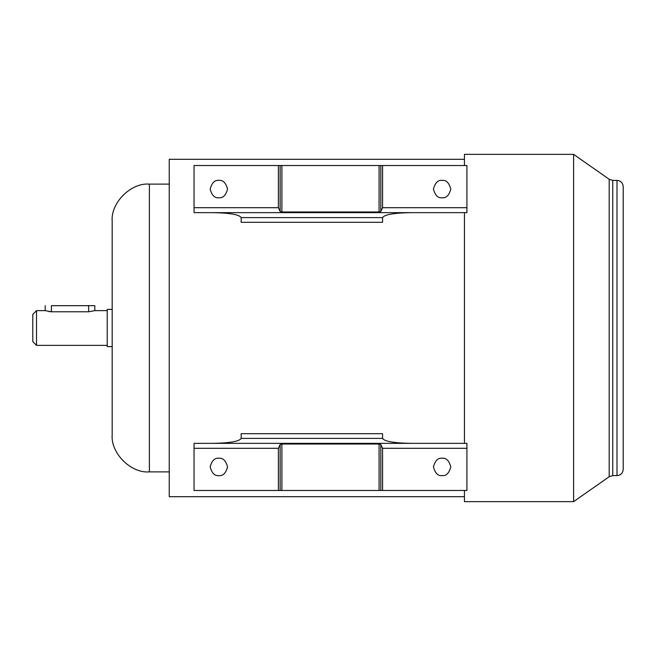 <?xml version="1.0" encoding="UTF-8"?>
<svg xmlns="http://www.w3.org/2000/svg" width="656" height="656" viewBox="0 0 656 656"><rect width="100%" height="100%" fill="white"/><g stroke="black" fill="none" stroke-linecap="round" stroke-linejoin="round"><path stroke-width="0.98" d="M94.817 310.632L107.223 310.632L94.817 310.632L94.817 305.671L94.817 310.632L88.617 311.78L51.406 311.78L45.207 310.632L36.523 310.632L36.523 345.368L107.223 345.368L36.523 345.368L36.523 310.632L32.8 314.355L32.8 341.645L36.523 345.368L32.8 341.645L32.8 314.355L36.523 310.632L45.207 310.632L51.406 311.78L51.406 305.671C44.042 305.671 44.042 305.671 51.406 305.671L51.406 311.78L88.617 311.78L88.617 305.671L88.617 311.78M149.388 471.877L149.388 184.123C130.979 182.458 110.52 202.917 112.184 221.334L112.184 434.666C110.52 453.083 130.979 473.542 149.388 471.877L169.24 471.877L149.388 471.877C130.979 473.542 110.52 453.083 112.184 434.666L112.184 221.334C110.52 202.917 130.979 182.458 149.388 184.123L149.388 471.877M609.194 179.277L612.753 180.4L612.753 475.6L609.194 476.723L609.194 179.277L573.598 154.357L573.598 501.643L609.194 476.723L573.598 501.643L573.598 154.357L464.44 154.357L464.44 165.517L464.44 154.357L573.598 154.357L609.194 179.277L609.194 476.723L612.753 475.6L617.001 475.6C620.74 475.206 622.806 473.14 623.2 469.401L623.2 186.599C622.806 182.86 620.74 180.794 617.001 180.4L617.001 475.6L617.001 180.4L612.753 180.4L617.001 180.4C620.74 180.794 622.806 182.86 623.2 186.599L623.2 469.401C622.806 473.14 620.74 475.206 617.001 475.6L612.753 475.6L612.753 180.4L609.194 179.277M442.111 180.4C438.003 179.908 435.108 182.803 433.427 189.084C435.108 195.365 438.003 198.26 442.111 197.768C438.003 198.26 435.108 195.365 433.427 189.084C435.108 182.803 438.003 179.908 442.111 180.4C446.219 179.908 449.106 182.803 450.795 189.084C449.106 195.365 446.219 198.26 442.111 197.768C446.219 198.26 449.106 195.365 450.795 189.084C449.106 182.803 446.219 179.908 442.111 180.4M218.85 180.4C214.742 179.908 211.855 182.803 210.166 189.084C211.855 195.365 214.742 198.26 218.85 197.768C214.742 198.26 211.855 195.365 210.166 189.084C211.855 182.803 214.742 179.908 218.85 180.4C222.958 179.908 225.853 182.803 227.534 189.084C225.853 195.365 222.958 198.26 218.85 197.768C222.958 198.26 225.853 195.365 227.534 189.084C225.853 182.803 222.958 179.908 218.85 180.4M442.111 458.232C438.003 457.74 435.108 460.635 433.427 466.916C435.108 473.197 438.003 476.092 442.111 475.6C438.003 476.092 435.108 473.197 433.427 466.916C435.108 460.635 438.003 457.74 442.111 458.232C446.219 457.74 449.106 460.635 450.795 466.916C449.106 473.197 446.219 476.092 442.111 475.6C446.219 476.092 449.106 473.197 450.795 466.916C449.106 460.635 446.219 457.74 442.111 458.232M218.85 458.232C214.742 457.74 211.855 460.635 210.166 466.916C211.855 473.197 214.742 476.092 218.85 475.6C214.742 476.092 211.855 473.197 210.166 466.916C211.855 460.635 214.742 457.74 218.85 458.232C222.958 457.74 225.853 460.635 227.534 466.916C225.853 473.197 222.958 476.092 218.85 475.6C222.958 476.092 225.853 473.197 227.534 466.916C225.853 460.635 222.958 457.74 218.85 458.232M169.24 184.123L149.388 184.123L169.24 184.123M112.184 309.394L107.223 309.394L107.223 346.606L112.184 346.606L107.223 346.606L107.223 309.394L112.184 309.394M464.44 212.651L464.44 443.349L464.44 212.651M464.44 490.483L464.44 501.643L573.598 501.643L464.44 501.643L464.44 490.483M464.44 159.318L169.24 159.318L169.24 496.682L464.44 496.682L169.24 496.682L169.24 159.318L464.44 159.318M241.178 433.682L382.571 433.682L241.178 433.682L241.178 438.388C239.391 441.381 230.01 443.038 213.036 443.349C230.01 443.038 239.391 441.381 241.178 438.388L382.571 438.388L241.178 438.388L241.178 433.682M382.571 222.318L241.178 222.318L382.571 222.318L382.571 217.612C384.367 214.619 393.739 212.962 410.713 212.651C393.739 212.962 384.367 214.619 382.571 217.612L241.178 217.612L382.571 217.612L382.571 222.318M466.916 212.651L194.045 212.651L194.045 165.517L194.045 207.69L278.39 207.69L278.39 165.517L194.045 165.517L382.571 165.517L382.571 207.69L466.916 207.69L466.916 212.651L466.916 165.517L466.916 207.69L382.571 207.69L380.824 211.47L379.07 211.986L281.891 211.986L280.137 211.47L278.39 207.69L194.045 207.69L194.045 212.651L466.916 212.651M213.036 212.651C230.01 212.962 239.391 214.619 241.178 217.612L241.178 222.318L241.178 217.612C239.391 214.619 230.01 212.962 213.036 212.651M466.916 165.517L382.571 165.517L466.916 165.517M194.045 443.349L466.916 443.349L466.916 490.483L466.916 448.31L382.571 448.31L382.571 490.483L466.916 490.483L194.045 490.483L194.045 443.349L194.045 490.483L278.39 490.483L278.39 448.31L194.045 448.31L278.39 448.31L280.137 444.53L281.891 444.014L379.07 444.014L380.824 444.53L382.571 448.31L466.916 448.31L466.916 443.349L194.045 443.349M410.713 443.349C393.739 443.038 384.367 441.381 382.571 438.388L382.571 433.682L382.571 438.388C384.367 441.381 393.739 443.038 410.713 443.349M49.036 311.608L50.184 311.731M382.571 448.31L380.824 444.53L380.824 490.483L382.571 490.483L382.571 448.31M280.137 444.53L278.39 448.31L278.39 490.483L280.137 490.483L280.137 444.53L280.137 490.483L281.891 490.483L281.891 444.014L280.137 444.53M379.07 444.014L281.891 444.014L281.891 490.483L379.07 490.483L379.07 444.014L379.07 490.483L380.824 490.483L380.824 444.53L379.07 444.014M380.824 211.47L382.571 207.69L382.571 165.517L380.824 165.517L380.824 211.47L380.824 165.517L379.07 165.517L379.07 211.986L380.824 211.47M281.891 211.986L379.07 211.986L379.07 165.517L281.891 165.517L281.891 211.986L281.891 165.517L280.137 165.517L280.137 211.47L281.891 211.986M278.39 207.69L280.137 211.47L280.137 165.517L278.39 165.517L278.39 207.69M94.817 305.671L51.406 305.671C44.042 305.671 44.042 305.671 51.406 305.671L94.817 305.671M45.207 310.632L45.207 305.671"/></g></svg>
